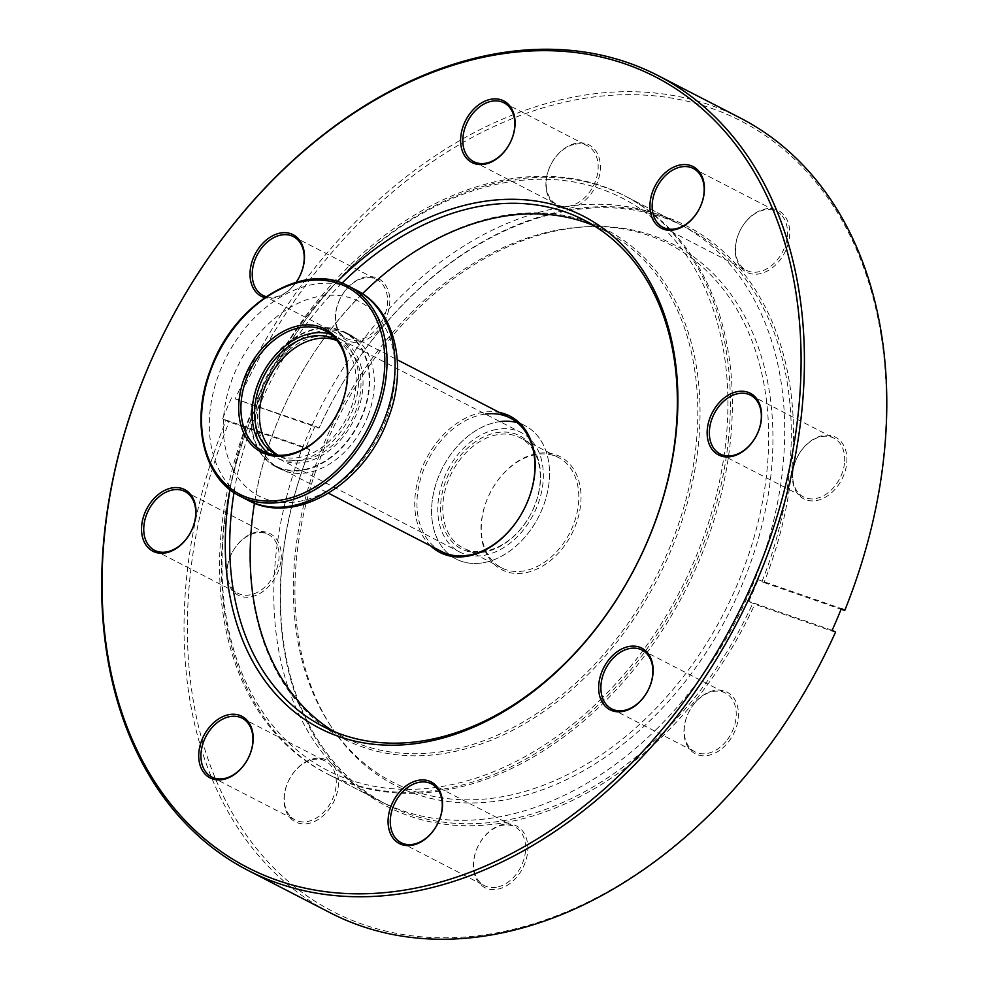 <?xml version="1.0" encoding="UTF-8"?>
<svg xmlns="http://www.w3.org/2000/svg" width="988" height="988" viewBox="0 0 988 988"><rect width="100%" height="100%" fill="white"/><g stroke="black" fill="none" stroke-linecap="round" stroke-linejoin="round"><path stroke-width="0.74" stroke-dasharray="4.94 3.71" d="M496.062 429.533A67.172 48.239 -62.7 0 0 441.228 486.281A67.172 48.239 -62.7 0 0 459.791 552.057A67.172 48.239 -62.7 0 0 485.071 555.157A67.172 48.239 -62.7 0 0 539.905 498.409A67.172 48.239 -62.7 0 0 521.355 432.645A67.172 48.239 -62.7 0 0 496.062 429.533M315.728 336.55A67.172 48.239 -62.7 0 0 260.894 393.31A67.172 48.239 -62.7 0 0 279.443 459.074A67.172 48.239 -62.7 0 0 304.736 462.186A67.172 48.239 -62.7 0 0 359.57 405.438A67.172 48.239 -62.7 0 0 341.021 339.662A67.172 48.239 -62.7 0 0 315.728 336.55M304.094 469.559A75.051 53.895 -62.7 0 0 365.35 406.142A75.051 53.895 -62.7 0 0 344.627 332.66A75.051 53.895 -62.7 0 0 316.37 329.189A75.051 53.895 -62.7 0 0 255.114 392.594A75.051 53.895 -62.7 0 0 275.837 466.077A75.051 53.895 -62.7 0 0 304.094 469.559M484.429 562.53A75.051 53.895 -62.7 0 0 545.685 499.125A75.051 53.895 -62.7 0 0 524.961 425.643A75.051 53.895 -62.7 0 0 496.705 422.16A75.051 53.895 -62.7 0 0 435.449 485.565A75.051 53.895 -62.7 0 0 456.172 559.06A75.051 53.895 -62.7 0 0 484.429 562.53M229.982 489.69A288.002 206.825 117.3 0 1 337.254 281.605M341.971 283.198A284.853 204.565 -62.7 0 0 234.008 492.604M761.97 581.685L764.02 582.562A326.608 234.551 -62.7 0 0 791.425 472.869A326.608 234.551 -62.7 0 0 622.946 207.505A326.608 234.551 -62.7 0 0 318.951 428.175L319.05 428.051A325.04 233.415 117.3 0 1 684.845 226.82A325.04 233.415 117.3 0 1 789.214 472.573A325.04 233.415 117.3 0 1 761.97 581.685L758.068 579.684L841.381 608.583M698.207 446.292A286.434 205.689 -62.7 0 0 503.608 215.508A286.434 205.689 -62.7 0 0 251.742 522.319A286.434 205.689 -62.7 0 0 446.341 753.103A286.434 205.689 -62.7 0 0 698.207 446.292M254.472 503.176A284.853 204.565 117.3 0 1 362.46 293.732M594.084 225.746A284.853 204.565 117.3 0 1 604.533 230.624A284.853 204.565 117.3 0 1 695.997 445.996A284.853 204.565 117.3 0 1 343.466 736.986A284.853 204.565 117.3 0 1 333.438 731.305M296.202 282.222A34.666 24.898 117.3 0 1 293.905 285.26A34.666 24.898 117.3 0 1 264.685 297.635M266.118 296.647A33.098 23.761 -62.7 0 0 294.128 284.865A33.098 23.761 -62.7 0 0 296.116 282.247M345.676 290.126A33.098 23.761 117.3 0 1 376.737 279.567A33.098 23.761 117.3 0 1 377.478 327.843A33.098 23.761 117.3 0 1 346.405 338.402A33.098 23.761 117.3 0 1 345.676 290.126M379.207 329.239A34.666 24.898 -62.7 0 0 384.11 283.223A34.666 24.898 -62.7 0 0 345.886 289.731A34.666 24.898 -62.7 0 0 340.996 335.747A34.666 24.898 -62.7 0 0 379.207 329.239M575.473 144.137A33.098 23.761 117.3 0 1 587.329 145.779A33.098 23.761 117.3 0 1 596.369 178.544A33.098 23.761 117.3 0 1 568.866 206.245A33.098 23.761 117.3 0 1 556.997 204.602A33.098 23.761 117.3 0 1 547.97 171.838A33.098 23.761 117.3 0 1 575.473 144.137M569.681 208.233A34.666 24.898 -62.7 0 0 600.161 171.097A34.666 24.898 -62.7 0 0 576.609 143.161A34.666 24.898 -62.7 0 0 546.117 180.298A34.666 24.898 -62.7 0 0 569.681 208.233M782.088 215.804A33.098 23.761 117.3 0 1 780.224 255.904A33.098 23.761 117.3 0 1 746.348 270.292A33.098 23.761 117.3 0 1 740.938 265.945A33.098 23.761 117.3 0 1 742.803 225.844A33.098 23.761 117.3 0 1 776.679 211.457A33.098 23.761 117.3 0 1 782.088 215.804M740.938 267.637A34.666 24.898 -62.7 0 0 779.149 261.128A34.666 24.898 -62.7 0 0 784.052 215.112A34.666 24.898 -62.7 0 0 745.829 221.621A34.666 24.898 -62.7 0 0 740.938 267.637M844.493 463.162A33.098 23.761 117.3 0 1 803.528 496.964A33.098 23.761 117.3 0 1 792.907 471.943A33.098 23.761 117.3 0 1 833.86 438.141A33.098 23.761 117.3 0 1 844.493 463.162M792.648 472.659A34.666 24.898 -62.7 0 0 816.212 500.595A34.666 24.898 -62.7 0 0 846.691 463.458A34.666 24.898 -62.7 0 0 823.14 435.523A34.666 24.898 -62.7 0 0 792.648 472.659M726.118 741.309A33.098 23.761 117.3 0 1 695.058 751.868A33.098 23.761 117.3 0 1 694.317 703.592A33.098 23.761 117.3 0 1 725.39 693.033A33.098 23.761 117.3 0 1 726.118 741.309M694.539 703.197A34.666 24.898 -62.7 0 0 689.636 749.213A34.666 24.898 -62.7 0 0 727.847 742.704A34.666 24.898 -62.7 0 0 732.75 696.688A34.666 24.898 -62.7 0 0 694.539 703.197M496.309 887.298A33.098 23.761 117.3 0 1 484.453 885.656A33.098 23.761 117.3 0 1 475.426 852.891A33.098 23.761 117.3 0 1 502.929 825.19A33.098 23.761 117.3 0 1 514.785 826.833A33.098 23.761 117.3 0 1 523.813 859.597A33.098 23.761 117.3 0 1 496.309 887.298M504.065 824.202A34.666 24.898 -62.7 0 0 473.573 861.351A34.666 24.898 -62.7 0 0 497.137 889.286A34.666 24.898 -62.7 0 0 527.617 852.138A34.666 24.898 -62.7 0 0 504.065 824.202M289.694 815.631A33.098 23.761 117.3 0 1 291.571 775.531A33.098 23.761 117.3 0 1 325.447 761.143A33.098 23.761 117.3 0 1 330.856 765.49A33.098 23.761 117.3 0 1 328.979 805.591A33.098 23.761 117.3 0 1 295.116 819.978A33.098 23.761 117.3 0 1 289.694 815.631M332.808 764.798A34.666 24.898 -62.7 0 0 294.597 771.307A34.666 24.898 -62.7 0 0 289.694 817.323A34.666 24.898 -62.7 0 0 327.905 810.815A34.666 24.898 -62.7 0 0 332.808 764.798M281.086 559.776A34.666 24.898 -62.7 0 0 257.535 531.84A34.666 24.898 -62.7 0 0 227.042 568.989A34.666 24.898 -62.7 0 0 250.606 596.925A34.666 24.898 -62.7 0 0 281.086 559.776M227.302 568.273A33.098 23.761 117.3 0 1 268.254 534.459A33.098 23.761 117.3 0 1 278.888 559.492A33.098 23.761 117.3 0 1 237.923 593.294A33.098 23.761 117.3 0 1 227.302 568.273M835.564 632.036L835.416 632.234A444.81 319.433 117.3 0 1 421.234 936.797A444.81 319.433 117.3 0 1 190.202 575.263A444.81 319.433 117.3 0 1 229.093 421.913L226.017 420.592A447.169 321.125 -62.7 0 0 186.893 574.818A447.169 321.125 -62.7 0 0 330.486 912.924M740.333 118.004A447.169 321.125 -62.7 0 0 235.255 398.893L315.147 426.038L319.05 428.051M315.147 426.038A325.04 233.415 -62.7 0 0 305.922 447.737L222.609 418.838A447.169 321.125 117.3 0 1 231.847 397.139M832.155 630.27L748.842 601.371L752.745 603.384A325.04 233.415 117.3 0 1 386.95 804.615A325.04 233.415 117.3 0 1 282.568 558.862A325.04 233.415 117.3 0 1 309.824 449.75L305.922 447.737M728.292 441.167A325.04 233.415 -62.7 0 0 623.922 195.402A325.04 233.415 -62.7 0 0 221.645 527.444A325.04 233.415 -62.7 0 0 326.015 773.209A325.04 233.415 -62.7 0 0 728.292 441.167M764.02 582.562L841.097 609.3M235.255 398.893L318.951 428.175M238.33 400.214A444.81 319.433 117.3 0 1 710.619 107.976A444.81 319.433 117.3 0 1 844.641 610.535M309.824 449.75L229.093 421.913M309.713 449.873A326.608 234.551 -62.7 0 0 409.291 815.989A326.608 234.551 -62.7 0 0 754.795 604.261L752.745 603.384M835.416 632.234L754.795 604.261M748.842 601.371A325.04 233.415 -62.7 0 0 758.068 579.684M222.609 418.838L226.017 420.592M515.378 534.903A63.627 45.695 117.3 0 1 447.156 535.076A63.627 45.695 117.3 0 1 465.756 449.787A63.627 45.695 117.3 0 1 533.977 449.626A63.627 45.695 117.3 0 1 515.378 534.903M467.349 451.343A62.059 44.559 -62.7 0 0 463.113 548.007A62.059 44.559 -62.7 0 0 515.736 534.36A62.059 44.559 -62.7 0 0 519.984 437.696A62.059 44.559 -62.7 0 0 467.349 451.343M430.706 545.932A76.632 55.032 117.3 0 1 445.094 433.053A76.632 55.032 117.3 0 1 499.496 412.502M485.367 414.083A75.051 53.895 -62.7 0 0 446.687 434.609A75.051 53.895 -62.7 0 0 441.55 551.514L456.172 559.06A75.051 53.895 -62.7 0 0 519.836 542.548A75.051 53.895 -62.7 0 0 524.961 425.643A75.051 53.895 -62.7 0 0 517.243 422.654M506.214 470.646A63.627 45.695 -62.7 0 0 487.615 555.923A63.627 45.695 -62.7 0 0 555.836 555.762A63.627 45.695 -62.7 0 0 574.423 470.473A63.627 45.695 -62.7 0 0 506.214 470.646M554.243 554.206A62.059 44.559 117.3 0 1 501.608 567.853A62.059 44.559 117.3 0 1 505.856 471.19A62.059 44.559 117.3 0 1 558.479 457.543A62.059 44.559 117.3 0 1 554.243 554.206M600.482 699.615A321.89 231.155 -62.7 0 0 694.552 268.168A321.89 231.155 -62.7 0 0 349.468 268.995A321.89 231.155 -62.7 0 0 255.386 700.443A321.89 231.155 -62.7 0 0 600.482 699.615M350.184 267.896A325.04 233.415 117.3 0 1 625.873 196.414A325.04 233.415 117.3 0 1 603.656 702.727A325.04 233.415 117.3 0 1 327.967 774.209A325.04 233.415 117.3 0 1 350.184 267.896M499.977 421.629A75.051 53.895 -62.7 0 0 461.31 442.142A75.051 53.895 -62.7 0 0 456.172 559.06L441.55 551.514M415.355 311.257A304.156 218.422 -62.7 0 0 331.857 727.662A304.156 218.422 -62.7 0 0 652.537 718.165A304.156 218.422 -62.7 0 0 770.578 400.103A304.156 218.422 -62.7 0 0 590.207 226.573A304.156 218.422 -62.7 0 0 415.355 311.257M413.095 310.899A302.439 217.187 -62.7 0 0 330.066 724.957A302.439 217.187 -62.7 0 0 648.943 715.497A302.439 217.187 -62.7 0 0 766.305 399.238A302.439 217.187 -62.7 0 0 586.958 226.697A302.439 217.187 -62.7 0 0 413.095 310.899M655.983 729.7A325.04 233.415 -62.7 0 0 678.2 223.387A325.04 233.415 -62.7 0 0 402.511 294.869A325.04 233.415 -62.7 0 0 380.294 801.194A325.04 233.415 -62.7 0 0 655.983 729.7M257.028 385.542A75.644 54.328 117.3 0 1 344.898 332.141A75.644 54.328 117.3 0 1 363.436 413.194A75.644 54.328 117.3 0 1 275.566 466.608A75.644 54.328 117.3 0 1 257.028 385.542M368.055 415.578A75.644 54.328 -62.7 0 0 349.517 334.512A75.644 54.328 -62.7 0 0 261.647 387.926A75.644 54.328 -62.7 0 0 280.184 468.979A75.644 54.328 -62.7 0 0 368.055 415.578M330.548 334.24A67.764 48.659 117.3 0 1 336.414 336.624A67.764 48.659 117.3 0 1 353.025 409.242A67.764 48.659 117.3 0 1 274.306 457.086A67.764 48.659 117.3 0 1 268.958 453.69M336.908 340.514A64.615 46.399 117.3 0 1 350.802 408.674A64.615 46.399 117.3 0 1 277.764 455.246M337.019 340.65A64.615 46.399 117.3 0 1 339.847 341.934A64.615 46.399 117.3 0 1 355.68 411.181A64.615 46.399 117.3 0 1 280.629 456.802A64.615 46.399 117.3 0 1 277.937 455.246M239.985 496.137A118.19 84.882 117.3 0 1 211.024 369.475A118.19 84.882 117.3 0 1 348.307 286.026M386.222 418.863A109.433 78.583 117.3 0 1 270.91 500.632A109.433 78.583 117.3 0 1 232.279 378.861A109.433 78.583 117.3 0 1 347.591 297.092A109.433 78.583 117.3 0 1 386.222 418.863M356.347 290.163A118.19 84.882 -62.7 0 0 219.052 373.612A118.19 84.882 -62.7 0 0 248.025 500.274M279.443 459.074L459.791 552.057M344.627 332.66L397.275 359.805M510.339 418.097L524.961 425.643L510.339 418.097M275.837 466.077L328.498 493.222M341.021 339.662L521.355 432.645M293.399 236.601L376.737 279.567M503.991 102.801L587.329 145.779M663.01 227.314L746.348 270.292M720.19 453.998L803.528 496.964M611.708 708.89L695.058 751.868M401.116 842.69L484.453 885.656M242.097 718.177L325.447 761.143M184.917 491.493L268.254 534.459M604.533 230.624L584.056 220.065M684.845 226.82L623.922 195.402M386.95 804.615L326.015 773.209M343.466 736.986L322.99 726.427M154.585 550.328L237.923 593.294M211.765 777L295.116 819.978M431.447 783.855L514.785 826.833M642.039 650.067L725.39 693.033M750.522 395.163L833.86 438.141M693.341 168.491L776.679 211.457M473.66 161.637L556.997 204.602M263.067 295.424L346.405 338.402M501.608 567.853L463.113 548.007M330.066 724.957L331.857 727.662M678.2 223.387L625.873 196.414M380.294 801.194L327.967 774.209M586.958 226.697L590.207 226.573M558.479 457.543L519.984 437.696M349.517 334.512L344.898 332.141M325.2 330.844L336.414 336.624M339.847 341.934L334.969 339.427M280.629 456.802L275.751 454.282M263.092 451.306L274.306 457.086M280.184 468.979L275.566 466.608"/><path stroke-width="1.48" d="M337.254 281.605A288.002 206.825 117.3 0 1 576.424 212.815A288.002 206.825 117.3 0 1 676.039 434.016A288.002 206.825 117.3 0 1 422.79 742.519A288.002 206.825 117.3 0 1 227.117 510.475A288.002 206.825 117.3 0 1 229.982 489.69M234.008 492.604A284.853 204.565 -62.7 0 0 231.525 511.055A284.853 204.565 -62.7 0 0 322.99 726.427A284.853 204.565 -62.7 0 0 675.533 435.436A284.853 204.565 -62.7 0 0 584.056 220.065A284.853 204.565 -62.7 0 0 341.971 283.198M333.438 731.305A284.853 204.565 117.3 0 1 251.989 521.615A284.853 204.565 117.3 0 1 254.472 503.176M362.46 293.732A284.853 204.565 117.3 0 1 594.084 225.746M264.685 297.635A34.666 24.898 117.3 0 1 260.597 245.765A34.666 24.898 117.3 0 1 297.857 238.194A34.666 24.898 117.3 0 1 296.202 282.222M296.116 282.247A33.098 23.761 -62.7 0 0 293.399 236.601A33.098 23.761 -62.7 0 0 262.326 247.161A33.098 23.761 -62.7 0 0 263.067 295.424A33.098 23.761 -62.7 0 0 266.118 296.647M491.32 99.183A34.666 24.898 117.3 0 1 514.871 127.119A34.666 24.898 117.3 0 1 484.379 164.255A34.666 24.898 117.3 0 1 460.828 136.319A34.666 24.898 117.3 0 1 491.32 99.183M485.516 163.279A33.098 23.761 -62.7 0 0 513.019 135.578A33.098 23.761 -62.7 0 0 503.991 102.801A33.098 23.761 -62.7 0 0 492.135 101.159A33.098 23.761 -62.7 0 0 464.632 128.872A33.098 23.761 -62.7 0 0 473.66 161.637A33.098 23.761 -62.7 0 0 485.516 163.279M698.751 171.134A34.666 24.898 117.3 0 1 693.848 217.15A34.666 24.898 117.3 0 1 655.637 223.659A34.666 24.898 117.3 0 1 660.54 177.642A34.666 24.898 117.3 0 1 698.751 171.134M657.588 222.967A33.098 23.761 -62.7 0 0 663.01 227.314A33.098 23.761 -62.7 0 0 696.873 212.939A33.098 23.761 -62.7 0 0 698.751 172.838A33.098 23.761 -62.7 0 0 693.341 168.491A33.098 23.761 -62.7 0 0 659.465 182.866A33.098 23.761 -62.7 0 0 657.588 222.967M761.402 419.48A34.666 24.898 117.3 0 1 730.91 456.617A34.666 24.898 117.3 0 1 707.359 428.681A34.666 24.898 117.3 0 1 737.838 391.544A34.666 24.898 117.3 0 1 761.402 419.48M709.557 428.977A33.098 23.761 -62.7 0 0 720.19 453.998A33.098 23.761 -62.7 0 0 761.143 420.196A33.098 23.761 -62.7 0 0 750.522 395.163A33.098 23.761 -62.7 0 0 709.557 428.977M642.558 698.726A34.666 24.898 117.3 0 1 604.347 705.234A34.666 24.898 117.3 0 1 609.238 659.218A34.666 24.898 117.3 0 1 647.461 652.71A34.666 24.898 117.3 0 1 642.558 698.726M610.979 660.626A33.098 23.761 -62.7 0 0 611.708 708.89A33.098 23.761 -62.7 0 0 642.768 698.331A33.098 23.761 -62.7 0 0 642.039 650.067A33.098 23.761 -62.7 0 0 610.979 660.626M411.835 845.308A34.666 24.898 117.3 0 1 388.284 817.372A34.666 24.898 117.3 0 1 418.764 780.236A34.666 24.898 117.3 0 1 442.328 808.172A34.666 24.898 117.3 0 1 411.835 845.308M419.591 782.212A33.098 23.761 -62.7 0 0 392.088 809.925A33.098 23.761 -62.7 0 0 401.116 842.69A33.098 23.761 -62.7 0 0 412.972 844.332A33.098 23.761 -62.7 0 0 440.475 816.619A33.098 23.761 -62.7 0 0 431.447 783.855A33.098 23.761 -62.7 0 0 419.591 782.212M204.405 773.345A34.666 24.898 117.3 0 1 209.295 727.341A34.666 24.898 117.3 0 1 247.519 720.832A34.666 24.898 117.3 0 1 242.616 766.836A34.666 24.898 117.3 0 1 204.405 773.345M247.506 722.524A33.098 23.761 -62.7 0 0 242.097 718.177A33.098 23.761 -62.7 0 0 208.221 732.565A33.098 23.761 -62.7 0 0 206.356 772.653A33.098 23.761 -62.7 0 0 211.765 777A33.098 23.761 -62.7 0 0 245.642 762.625A33.098 23.761 -62.7 0 0 247.506 722.524M141.753 525.011A34.666 24.898 117.3 0 1 172.245 487.874A34.666 24.898 117.3 0 1 195.797 515.81A34.666 24.898 117.3 0 1 165.305 552.947A34.666 24.898 117.3 0 1 141.753 525.011M195.538 516.514A33.098 23.761 -62.7 0 0 184.917 491.493A33.098 23.761 -62.7 0 0 143.952 525.307A33.098 23.761 -62.7 0 0 154.585 550.328A33.098 23.761 -62.7 0 0 195.538 516.514M104.901 531.285A444.81 319.433 -62.7 0 0 407.118 889.669A444.81 319.433 -62.7 0 0 798.242 413.206A444.81 319.433 -62.7 0 0 496.038 54.809A444.81 319.433 -62.7 0 0 104.901 531.285M801.552 413.639A447.169 321.125 117.3 0 1 248.124 870.453A447.169 321.125 117.3 0 1 104.53 532.347A447.169 321.125 117.3 0 1 657.959 75.545A447.169 321.125 117.3 0 1 801.552 413.639M248.124 870.453L330.486 912.924A447.169 321.125 -62.7 0 0 835.564 632.036L832.155 630.27A447.169 321.125 117.3 0 0 841.381 608.583L844.802 610.337A447.169 321.125 -62.7 0 0 883.927 456.11A447.169 321.125 -62.7 0 0 740.333 118.004L657.959 75.545M841.097 609.3L844.802 610.337M499.496 412.502A76.632 55.032 117.3 0 1 535.113 461.606A76.632 55.032 117.3 0 1 504.856 535.558A76.632 55.032 117.3 0 1 430.706 545.932M328.498 493.222L441.55 551.514A75.051 53.895 -62.7 0 0 505.214 535.014A75.051 53.895 -62.7 0 0 510.339 418.097A75.051 53.895 -62.7 0 0 485.367 414.083M517.243 422.654A75.051 53.895 -62.7 0 0 499.977 421.629M244.407 377.898A69.345 49.795 117.3 0 1 317.469 326.089A69.345 49.795 117.3 0 1 341.947 403.252A69.345 49.795 117.3 0 1 268.884 455.06A69.345 49.795 117.3 0 1 244.407 377.898M341.811 403.462A67.764 48.659 -62.7 0 0 325.2 330.844A67.764 48.659 -62.7 0 0 246.494 378.688A67.764 48.659 -62.7 0 0 263.092 451.306A67.764 48.659 -62.7 0 0 341.811 403.462M268.958 453.69A67.764 48.659 117.3 0 1 257.695 384.468A67.764 48.659 117.3 0 1 330.548 334.24M277.764 455.246A64.615 46.399 117.3 0 1 275.751 454.282A64.615 46.399 117.3 0 1 259.918 385.048A64.615 46.399 117.3 0 1 334.969 339.427A64.615 46.399 117.3 0 1 336.908 340.514M277.937 455.246A64.615 46.399 117.3 0 1 264.784 387.555A64.615 46.399 117.3 0 1 337.019 340.65M377.28 412.688A118.19 84.882 117.3 0 1 239.985 496.137C203.17 478.365 190.165 421.296 210.654 369.203C233.637 303.625 304.045 260.758 348.307 286.026A118.19 84.882 117.3 0 1 377.28 412.688M211.148 369.253A116.621 83.745 -62.7 0 0 252.311 499.026A116.621 83.745 -62.7 0 0 375.193 411.897A116.621 83.745 -62.7 0 0 334.03 282.123A116.621 83.745 -62.7 0 0 211.148 369.253M356.347 290.163C395.694 309.59 408.266 367.561 388.062 418.838C365.474 483.157 295.745 526.567 248.025 500.274A118.19 84.882 -62.7 0 0 385.32 416.825A118.19 84.882 -62.7 0 0 356.347 290.163L348.307 286.026M397.275 359.805L510.339 418.097M239.985 496.137L248.025 500.274"/></g></svg>
